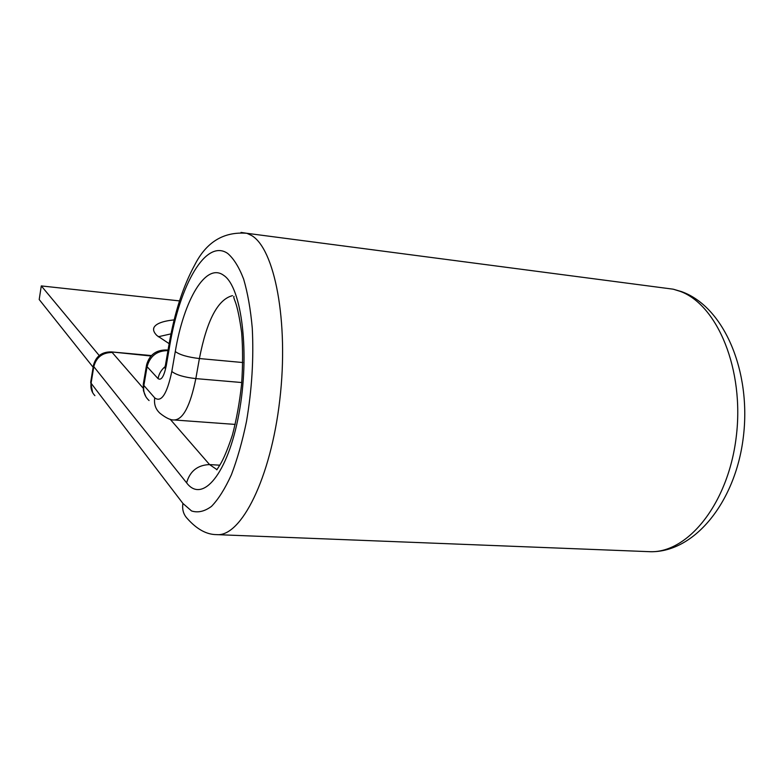 <?xml version="1.0" encoding="UTF-8"?>
<svg xmlns="http://www.w3.org/2000/svg" width="784" height="784" viewBox="0 0 784 784"><rect width="100%" height="100%" fill="white"/><g stroke="black" fill="none" stroke-linecap="round" stroke-linejoin="round"><path stroke-width="1.18" d="M174.156 319.872C162.445 321.117 155.683 323.753 153.86 327.761C152.988 330.035 154.007 332.622 156.908 335.523L169.158 343.666M99.215 355.524L41.297 285.925L179.487 300.899M93.139 367.265L39.2 299.527L41.297 285.925M158.26 336.757L171.01 333.866M219.775 465.196L209.553 464.579C197.568 465.049 189.924 471.135 186.612 482.836C202.36 503.936 227.87 474.085 238.895 413.972C250.174 354.035 241.874 287.15 223.754 275.409C205.898 261.944 183.907 299.841 175.283 351.526L171.814 371.469C167.031 394.029 161.337 402.829 154.722 397.87L143.874 385.473C143.011 391.579 144.746 396.606 149.078 400.546M170.157 419.224L209.553 464.579L216.629 469.41M242.785 362.531L199.401 358.553L195.833 378.603C190.296 405.847 183.074 419.636 174.175 419.969C170.706 420.244 165.983 418.019 160.014 413.295C155.595 409.268 153.831 404.132 154.722 397.87M232.515 295.646C217.893 299.292 206.858 320.254 199.401 358.553C187.719 357.171 179.683 354.829 175.283 351.526M648.584 551.642L216.707 534.629C241.06 537.089 270.764 478.514 279.79 399.869C289.022 321.303 274.518 248.067 251.243 235.327L246.872 233.299L673.221 289.188L681.502 291.609C724.21 306.779 751.611 371.792 743.281 437.541C735.284 503.289 693.125 553.974 648.584 551.642C686.921 554.337 728.13 504.524 736.225 437.031C744.663 369.617 717.37 304.79 680.179 291.354L673.221 289.188L662.921 287.836M216.707 534.629C206.682 534.649 196.892 529.308 187.356 518.606C183.466 514.51 181.986 509.453 182.927 503.446L191.57 510.962C197.911 512.991 204.536 511.472 211.455 506.415C218.393 499.271 225.018 488.746 231.349 474.859C237.317 459.248 242.364 441.441 246.499 421.429C251.909 389.599 253.83 358.464 252.262 328.016C250.557 309.161 247.675 292.834 243.618 279.055C239.012 267.099 233.701 258.563 227.683 253.438C205.898 238.326 179.85 284.661 169.667 346.018L169.05 344.264C174.587 312.551 183.142 286.111 194.736 264.953C206.368 241.972 223.744 231.417 246.872 233.299L241.041 232.417M167.923 350.781L167.766 350.624C156.898 350.703 149.999 356.054 147.078 366.687L143.874 385.473L143.364 383.699L146.471 365.511M169.667 346.018L166.257 365.707C163.993 376.526 161.259 380.828 158.045 378.603L147.078 366.687L146.559 364.991C149.381 354.809 156.085 349.811 166.669 349.987L168.041 350.115M158.045 378.603C158.936 373.86 161.288 369.862 165.101 366.628M167.952 350.644L166.669 349.987M166.257 365.707L165.659 363.864L168.962 344.823M241.756 382.533L195.833 378.603C184.181 377.28 176.165 374.899 171.814 371.469M143.09 388.06L112.181 352.477C102.439 352.545 96.314 357.269 93.796 366.647L91.081 383.229C90.405 388.07 91.679 392.216 94.903 395.646M186.612 482.836L93.796 366.647L93.443 365.344C95.883 356.269 101.832 351.791 111.289 351.898L150.979 356.014M182.927 503.446L91.081 383.229L90.748 381.877L93.394 365.707M234.004 296.43C233.397 296.381 233.838 298.214 235.327 301.918C237.513 307.896 239.62 318.088 241.639 332.514C242.893 348.429 242.883 365.609 241.619 384.052C239.59 402.447 236.513 419.45 232.407 435.042C227.723 449.222 223.518 459.257 219.804 465.147L216.815 469.841M153.556 329.535L153.86 327.761M165.561 364.462L164.797 368.039M174.969 420.028L235.2 424.418M90.689 382.259L92.61 392.559M111.289 351.898L151.4 355.564M143.276 384.258L143.443 390.706L145.844 396.694"/></g></svg>

